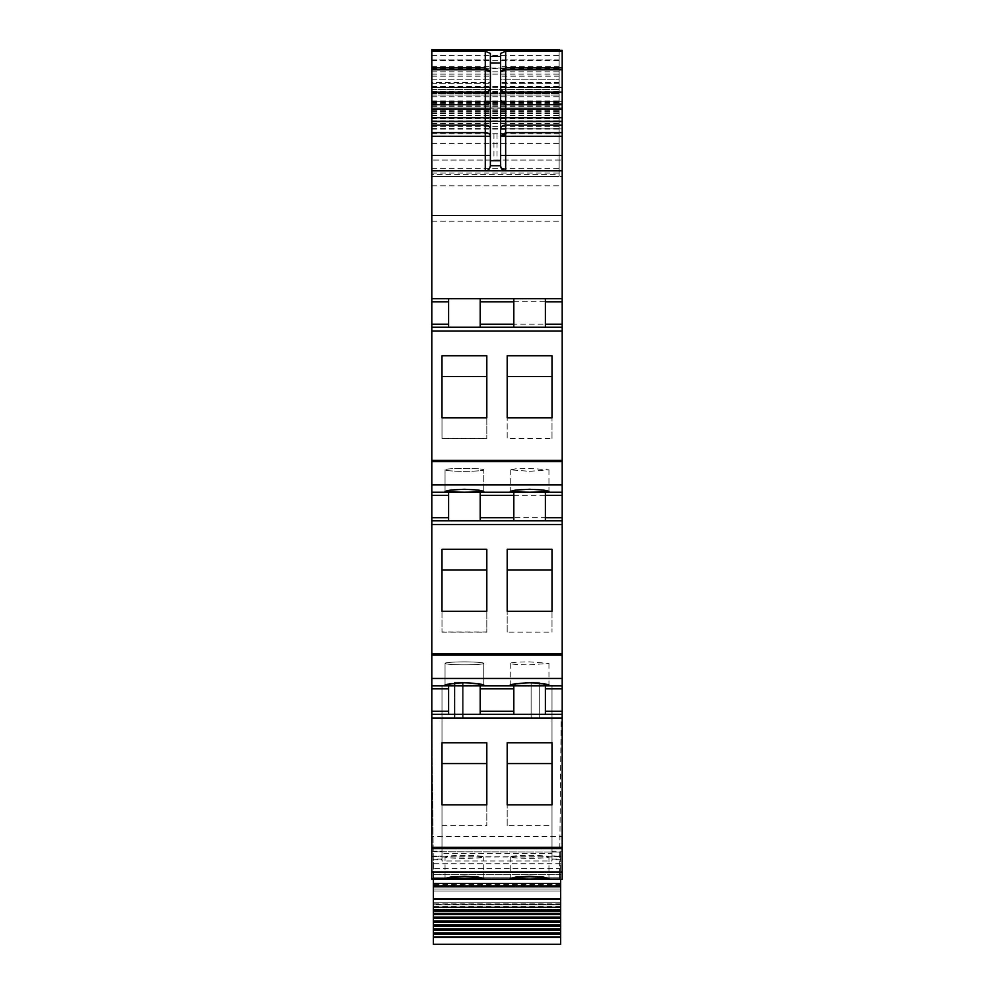 <?xml version="1.0" encoding="UTF-8"?>
<svg xmlns="http://www.w3.org/2000/svg" width="994" height="994" viewBox="0 0 994 994"><rect width="100%" height="100%" fill="white"/><g stroke="black" fill="none" stroke-linecap="round" stroke-linejoin="round"><path stroke-width="0.75" stroke-dasharray="4.97 3.73" d="M562.194 847.36L562.194 836.538L431.806 836.538L431.806 856.406L431.806 848.789L441.995 848.789L441.995 856.406L441.995 853.424L552.005 853.424L552.005 856.406L562.194 856.406L562.194 848.789L552.005 848.826L562.194 848.789L562.194 685.798L552.005 685.798L552.005 851.175L562.194 851.175M562.194 836.538L562.194 718.898L562.194 879.317L431.806 879.317L431.806 878.298L483.755 878.298L431.806 878.298L483.755 878.298L431.806 878.298L431.806 718.898L433.483 878.808L433.384 868.632L559.597 868.632L559.498 878.808L433.483 878.808L559.498 878.808L561.175 718.898L431.806 718.898L561.175 718.898L559.597 868.632M545.383 520.781L545.383 492.266L562.194 492.266L562.194 461.589L431.806 461.589L431.806 49.7L431.806 176.51L431.806 93.598L431.806 160.059L431.806 118.584L431.806 121.504L497 121.504L431.806 121.504L431.806 50.209M431.806 461.589L431.806 520.781L562.194 520.781L562.194 517.725L480.189 517.725L480.189 492.266L480.189 520.781L431.806 520.781L431.806 524.571L562.194 524.571L562.194 520.781L480.189 520.781L480.189 517.725M545.383 714.313L545.383 685.798L431.806 685.798L441.995 685.798L441.995 848.826L431.806 848.826L431.806 524.571M431.806 836.538L431.806 718.898L433.384 868.632M431.806 82.527L431.806 59.889L431.806 83.62L431.806 82.527L490.377 82.527L490.377 59.889L490.377 82.527M431.806 685.798L562.194 685.798L562.194 524.571M441.995 853.424L441.995 685.798L552.005 685.798L552.005 851.187M466.161 685.761L483.755 684.903L478.089 683.549L464.409 682.803L450.717 683.549L445.051 684.903L445.051 663.371A19.358 1.479 0 0 0 464.409 664.849A19.358 1.479 0 0 0 483.755 663.371A19.358 1.479 0 0 0 464.409 661.88A19.358 1.479 0 0 0 445.051 663.371A19.358 1.479 0 0 1 464.409 661.88A19.358 1.479 0 0 1 483.755 663.371A19.358 1.479 0 0 1 464.409 664.849A19.358 1.479 0 0 1 445.051 663.371L445.051 684.903L463.129 685.761M486.811 549.16L486.811 611.211L441.995 611.211L441.995 549.16L486.811 549.16L486.811 631.998L441.995 631.998L441.995 569.935L486.811 569.935M448.617 517.725L448.617 492.266L448.617 520.781L448.617 517.725L431.806 517.725M562.194 492.266L431.806 492.266L562.194 492.266L562.194 517.725M464.409 492.241L445.051 491.371L450.729 490.017L464.409 489.272L478.089 490.017L483.755 491.371L483.755 469.839A19.358 1.479 0 0 0 464.409 468.36A19.358 1.479 0 0 0 445.051 469.839A19.358 1.479 0 0 0 464.409 471.318A19.358 1.479 0 0 0 483.755 469.839A19.358 1.479 0 0 1 464.409 471.318A19.358 1.479 0 0 1 445.051 469.839A19.358 1.479 0 0 1 464.409 468.36A19.358 1.479 0 0 1 483.755 469.839L483.755 491.371L464.409 492.241M562.194 461.589L562.194 324.206L480.189 324.206L480.189 298.734L480.189 327.262L431.806 327.262L562.194 327.262L480.189 327.262L480.189 324.206M486.811 355.628L441.995 355.628L441.995 417.691L486.811 417.691L486.811 355.628L486.811 438.466L441.995 438.466L441.995 376.415L486.811 376.415M448.617 324.206L448.617 298.734L448.617 327.262L448.617 324.206L431.806 324.206M448.617 327.262L448.617 298.734L562.194 298.734L431.806 298.734L562.194 298.734L562.194 176.51L559.137 176.51L559.137 50.209M559.137 174.447L559.137 89.423L559.137 174.447L431.806 174.447M431.806 91.734L559.137 91.734L559.137 176.51L559.137 89.423L559.137 176.51L431.806 176.51L562.194 176.51L562.194 50.209M559.137 91.734L559.137 68.039L431.806 68.039L559.137 68.039L559.137 97.586L559.137 49.7M431.806 103.687L559.137 103.687L559.137 97.586M431.806 93.598L559.137 93.598L431.806 93.598M431.806 101.748L562.194 101.748L431.806 101.748M431.806 109.849L562.194 109.849L562.194 160.059L431.806 160.059L562.194 160.059L562.194 121.044L431.806 121.044M562.194 109.849L562.194 121.504L562.194 118.448L562.194 121.504L497 121.504L562.194 121.504L562.194 117.739L562.194 118.584L431.806 118.584M497 108.16L562.194 108.16L497 108.16M432.825 108.16L493.943 108.16L432.825 108.16M431.806 170.806L562.194 170.806M441.485 298.734L431.806 298.734L441.485 298.734M448.617 520.781L448.617 492.266L513.811 492.266L513.811 520.781M545.383 492.266L513.811 492.266M545.383 685.798L562.194 685.798M483.755 879.317L483.755 878.298L483.755 879.317M562.194 718.898L431.806 718.898L562.194 718.898M431.806 89.423L559.137 89.423L431.806 89.423M431.806 79.234L490.377 79.234L431.806 79.234M431.806 83.62L490.377 83.62L431.806 83.62M431.806 59.889L490.377 59.889L431.806 59.889M441.995 549.16L441.995 569.935M441.995 611.211L441.995 631.998M486.811 611.211L486.811 631.998M486.811 417.691L486.811 438.466M441.995 355.628L441.995 376.415M441.995 417.691L441.995 438.466M562.194 324.206L562.194 298.734M559.137 79.234L559.137 59.889L559.137 79.234L500.566 79.234L500.566 83.62L500.566 59.889L500.566 79.234L559.137 79.234M500.566 71.568L500.566 53.452M501.038 167.874L500.566 87.41M490.377 71.58L490.377 53.452M490.377 71.754L490.377 165.712A5.094 5.094 0 0 1 489.421 168.694M513.811 327.262L513.811 298.734M480.189 327.262L480.189 298.734M545.383 298.734L545.383 327.262M441.995 355.753L441.995 376.527M486.811 355.753L486.811 376.527M486.811 417.791L486.811 438.565L486.811 417.791M441.995 438.565L441.995 417.791L441.995 438.565L486.811 438.565M552.005 376.527L552.005 355.753M507.188 355.753L507.188 376.527M552.005 438.565L552.005 417.791L552.005 438.565L507.188 438.565L507.188 417.791L507.188 438.565M529.591 471.318L548.949 469.839L529.591 468.36L515.911 468.795L510.245 469.839L529.591 471.318M480.189 520.781L480.189 492.266M441.995 611.31L441.995 632.097L441.995 611.31M441.995 549.272L441.995 570.059M486.811 549.272L486.811 570.059M486.811 611.31L486.811 632.097L486.811 611.31M441.995 632.097L486.811 632.097M507.188 549.272L507.188 570.059M552.005 570.059L552.005 549.272M552.005 611.31L552.005 632.097L552.005 611.31M507.188 632.097L507.188 611.31L507.188 632.097L552.005 632.097M529.591 664.849L548.949 663.371L529.591 661.88A19.358 1.479 180 0 0 510.245 663.371A19.358 1.479 180 0 0 529.591 664.849M448.617 685.798L448.617 714.313M480.189 714.313L480.189 685.798M513.811 685.798L513.811 714.313M441.995 804.842L441.995 825.616L441.995 804.842M441.995 742.804L441.995 763.578M486.811 742.804L486.811 763.578M486.811 804.842L486.811 825.616L486.811 804.842M441.995 825.616L486.811 825.616M507.188 742.804L507.188 763.578M552.005 763.578L552.005 742.804M552.005 804.842L552.005 825.616L552.005 804.842M507.188 825.616L507.188 804.842L507.188 825.616L552.005 825.616M464.409 858.381A19.358 1.479 0 0 1 445.051 856.89A19.358 1.479 0 0 1 464.409 855.412A19.358 1.479 0 0 1 483.755 856.89A19.358 1.479 0 0 1 464.409 858.381M529.591 858.381A19.358 1.479 180 0 0 548.949 856.89A19.358 1.479 180 0 0 529.591 855.412A19.358 1.479 180 0 0 510.245 856.89A19.358 1.479 180 0 0 529.591 858.381M454.469 682.232L462.62 682.232L454.469 682.232L454.469 718.898L462.62 718.898L462.62 682.232L454.469 682.232L454.469 718.898L454.469 682.232L462.62 682.232L462.62 718.898L462.62 682.232L462.62 718.898L454.469 718.898L454.469 682.232M454.979 682.232L463.129 682.232L454.979 682.232L463.129 682.232L454.979 682.232L454.979 718.898L463.129 718.898L463.129 682.232L454.979 682.232L454.979 718.898L454.979 682.232L463.129 682.232L463.129 718.898L463.129 682.232L463.129 718.898L454.979 718.898L454.979 682.232L454.979 718.898L463.129 718.898L463.129 682.232L454.979 682.232L454.979 718.898L454.979 682.232L463.129 682.232L463.129 718.898L463.129 682.232L463.129 718.898L454.979 718.898L454.979 682.232M454.73 682.232L462.881 682.232L454.73 682.232L454.73 718.898L462.881 718.898L462.881 682.232L454.73 682.232L454.73 718.898L454.73 682.232L462.881 682.232L462.881 718.898L462.881 682.232L462.881 718.898L454.73 718.898L454.73 682.232M531.119 682.232L539.27 682.232L531.119 682.232L539.27 682.232L531.119 682.232L539.27 682.232L531.119 682.232L539.27 682.232L531.119 682.232L531.119 718.898L539.27 718.898L539.27 682.232L539.27 718.898L539.27 682.232L539.27 718.898L531.119 718.898L531.119 682.232L531.119 718.898L531.119 682.232L531.119 718.898L539.27 718.898L539.27 682.232L531.119 682.232L531.119 718.898L531.119 682.232L539.27 682.232L531.119 682.232L531.119 718.898L531.119 682.232L531.119 718.898L539.27 718.898L539.27 682.232L531.119 682.232L539.27 682.232L539.27 718.898L531.119 718.898L531.119 682.232L531.119 718.898L531.119 682.232L531.119 718.898L539.27 718.898L539.27 682.232L539.27 718.898L539.27 682.232L531.119 682.232L539.27 682.232L539.27 718.898L531.119 718.898L531.119 682.232L531.119 718.898L539.27 718.898L539.27 682.232L539.27 718.898L539.27 682.232L531.119 682.232M539.27 718.898L531.119 718.898L539.27 718.898L531.119 718.898L539.27 718.898L531.119 718.898L539.27 718.898L531.119 718.898L539.27 718.898L539.27 682.232L539.27 718.898M559.137 83.62L500.566 83.62L559.137 83.62M559.137 59.889L500.566 59.889L559.137 59.889M431.806 848.864L562.194 848.864M431.806 879.317L431.806 878.298L431.806 879.317M441.995 856.977L552.005 856.977L552.005 685.798L441.995 685.798L441.995 859.723L441.995 856.107L433.334 856.107L441.995 856.107M552.005 856.977L552.005 860.99L441.995 860.99L441.995 855.921M441.995 860.99L441.995 685.798L552.005 685.798L552.005 860.99M560.666 879.317L560.666 852.007L560.666 859.723L552.005 859.723M552.005 859.077L560.666 859.077L560.666 855.921L552.005 855.921M552.005 856.107L560.666 856.107L560.666 910.516L433.334 910.516L433.334 904.788L433.334 937.454M433.334 879.317L433.334 910.231L560.666 910.231L560.666 904.788L560.666 937.454M441.995 859.077L433.334 859.077L433.334 859.723L441.995 859.723M433.334 851.746L560.666 852.007L433.334 851.746M433.334 883.393L560.666 883.393M560.666 904.279L433.334 904.788L433.334 902.751L433.334 904.788L560.666 904.788L560.666 902.751L433.334 902.751L433.334 899.185L433.334 902.751L560.666 902.751L560.666 904.279L433.334 904.279M560.666 899.185L433.334 899.185L433.334 891.034L433.334 899.185L560.666 899.185L560.666 902.751L560.666 899.185L433.334 899.185L560.666 899.185L560.666 898.477L433.334 898.477L433.334 874.732L433.334 898.477L560.666 898.477L560.666 899.185L433.334 899.185L560.666 899.185L560.666 891.034L433.334 891.034L433.334 877.789L433.334 891.034L560.666 891.034L560.666 898.477L433.334 898.477L560.666 898.477L560.666 899.185M560.666 885.691L560.666 888.996L433.334 888.996L560.666 888.996L560.666 877.789L433.334 877.789L433.334 874.732L433.334 877.789L560.666 877.789L560.666 885.691L433.334 885.691M560.666 884.672L560.666 874.732L433.334 874.732L560.666 874.732L560.666 891.034L433.334 891.034L560.666 891.034L560.666 898.477L560.666 884.672L433.334 884.672M560.666 874.732L433.334 874.732L560.666 874.732M560.666 877.789L433.334 877.789M560.666 904.788L433.334 904.788L560.666 904.788M454.73 718.898L462.881 718.898L454.73 718.898M454.979 718.898L463.129 718.898L454.979 718.898M454.469 718.898L462.62 718.898L454.469 718.898M431.806 851.175L441.995 851.175M431.806 678.455L562.194 678.455M431.806 655.108L562.194 655.108M431.806 653.828L562.194 653.828M448.617 495.323L431.806 495.323M562.194 484.923L431.806 484.923M431.806 460.309L562.194 460.309M431.806 331.052L562.194 331.052M448.617 301.791L431.806 301.791M431.806 221.227L562.194 221.227M431.806 185.803L562.194 185.803M431.806 170.869L559.137 170.869M431.806 96.741L559.137 96.741M431.806 86.391L559.137 86.391M431.806 71.804L559.137 71.804M431.806 74.14L559.137 74.14M431.806 86.341L559.137 86.341M431.806 91.448L559.137 91.448M431.806 93.908L559.137 93.908M431.806 68.723L559.137 68.723M431.806 60.609L559.137 60.609M431.806 92.169L559.137 92.169M431.806 93.424L559.137 93.424M431.806 102.655L559.137 102.655M431.806 104.606L559.137 104.606M431.806 106.221L559.137 106.221M562.194 103.786L559.137 103.786M431.806 101.935L559.137 101.935M431.806 100.916L559.137 100.916M431.806 105.202L559.137 105.202M431.806 173.093L559.137 173.093M431.806 168.384L562.194 168.384M431.806 143.434L562.194 143.434M431.806 110.11L562.194 110.11M431.806 103.637L562.194 103.637M431.806 107.973L562.194 107.973L431.806 107.973M431.806 110.334L562.194 110.334M431.806 112.869L562.194 112.869M431.806 115.615L562.194 115.615M431.806 117.391L562.194 117.391L431.806 117.404M431.806 121.405L562.194 121.405M431.806 121.343L562.194 121.343M431.806 121.156L562.194 121.156M431.806 118.087L562.194 118.087L431.806 118.087M431.806 126.35L562.194 126.35M431.806 128.847L562.194 128.847M431.806 129.058L562.194 129.058M431.806 133.73L500.566 133.73M502.02 133.73L562.194 133.73M493.943 133.73L493.943 160.059M431.806 123.616L562.194 123.616M431.806 121.069L562.194 121.069M431.806 120.858L562.194 120.858M431.806 115.577L562.194 115.577M431.806 113.453L562.194 113.453M431.806 111.626L562.194 111.626M431.806 101.525L562.194 101.525M431.806 87.41L562.194 87.41M431.806 55.304L562.194 55.304M562.194 879.218L497 879.317M431.806 95.076L559.137 95.076L431.806 95.076M431.806 92.852L559.137 92.852L431.806 92.852M431.806 76.165L490.377 76.165M431.806 66.337L490.377 66.337M562.194 495.323L480.189 495.323M562.194 301.791L480.189 301.791M497 133.73L497 160.059M559.137 82.527L500.566 82.527M559.137 76.165L500.566 76.165M559.137 66.337L500.566 66.337M560.666 863.724L433.334 863.724M560.666 903.148L433.334 903.148M560.666 856.84L433.334 856.84M560.666 933.838L433.334 933.838M560.666 907.783L433.334 907.783M560.666 884.921L433.334 884.921M560.666 906.143L433.334 906.143M560.666 909.274L433.334 909.274M431.806 106.333L559.137 106.333M431.806 121.504L562.194 121.504M431.806 118.448L562.194 118.448M431.806 117.739L562.194 117.739M431.806 128.897L500.566 128.897M505.66 128.897L562.194 128.897M431.806 128.524L562.194 128.524M483.755 684.903L483.755 663.371L483.755 684.903M445.051 491.371L445.051 469.839L445.051 491.371M548.949 469.839L548.949 491.371M510.245 469.839L510.245 491.371M548.949 663.371L548.949 684.903M510.245 663.371L510.245 684.903M445.051 878.423L445.051 856.89M483.755 878.423L483.755 856.89M548.949 856.89L548.949 878.423M510.245 856.89L510.245 878.423M431.806 856.406L441.995 856.406"/><path stroke-width="1.49" d="M431.806 871.974L431.806 879.317L562.194 879.317L562.194 714.313L431.806 714.313L431.806 871.974L562.194 871.974M448.617 685.798L448.617 711.257L431.806 711.257L431.806 714.313L562.194 714.313L562.194 711.257L545.383 711.257L545.383 714.313M431.806 711.257L431.806 685.798L562.194 685.798L562.194 711.257M448.617 492.266L448.617 517.725L431.806 517.725L431.806 685.798M431.806 517.725L431.806 492.266L562.194 492.266L562.194 520.781L431.806 520.781L562.194 520.781L562.194 685.798M448.617 298.734L448.617 324.206L431.806 324.206L431.806 492.266M431.806 324.206L431.806 215.524L562.194 215.524L562.194 327.262L431.806 327.262L562.194 327.262L562.194 492.266M431.806 155.524L485.283 155.524L485.283 136.277L490.377 136.277A5.094 3.628 0 0 0 485.283 132.637L485.283 136.277L431.806 136.277L431.806 215.524M431.806 136.277L431.806 125.132L485.283 125.132A5.094 3.628 180 0 1 490.377 128.76M490.377 71.58L485.283 67.865L485.283 92.119L431.806 92.119L431.806 125.132M431.806 92.119L431.806 50.321L562.194 50.321L431.806 50.321M463.129 685.761L466.161 685.761M559.137 49.7L431.806 49.7L559.137 50.209M562.194 118.584L562.194 121.044M431.806 170.806L562.194 170.806L562.194 50.321M489.421 168.694A5.094 5.094 0 0 1 485.283 170.806C488.017 170.881 489.719 169.179 490.377 165.712L490.377 53.452L485.283 51.241L431.806 51.241M490.377 56.521L500.566 56.521L500.566 53.452L505.66 51.241L562.194 51.241M562.194 170.806L562.194 215.524M431.806 298.734L562.194 298.734M448.617 324.206L448.617 327.262L431.806 327.262M441.995 417.791L441.995 355.753L486.811 355.753L486.811 417.791L441.995 417.791L441.995 376.527L486.811 376.527L486.811 417.791M507.188 417.791L507.188 355.753L552.005 355.753L552.005 417.791L552.005 376.527L507.188 376.527L507.188 417.791L552.005 417.791M464.409 492.241L483.755 491.371L478.089 490.017L464.409 489.272L450.729 490.017L445.051 491.371L464.409 492.241M529.591 492.241L548.949 491.371L543.271 490.017L529.591 489.272L515.911 490.017L510.245 491.371L529.591 492.241M448.617 517.725L448.617 520.781L431.806 520.781M441.995 549.272L441.995 611.31L486.811 611.31L486.811 549.272L441.995 549.272M507.188 549.272L552.005 549.272L552.005 611.31L507.188 611.31L507.188 549.272M464.409 685.773L445.051 684.903L450.729 683.549L464.409 682.803L478.089 683.549L483.755 684.903L464.409 685.773M529.591 685.773L548.949 684.903L543.271 683.549L529.591 682.803L515.911 683.549L510.245 684.903L529.591 685.773M448.617 711.257L448.617 714.313L431.806 714.313M441.995 742.804L441.995 804.842L486.811 804.842L486.811 742.804L441.995 742.804M507.188 742.804L552.005 742.804L552.005 804.842L507.188 804.842L507.188 742.804M464.409 879.292L445.051 878.423L450.729 877.068L464.409 876.335L478.089 877.068L483.755 878.423L464.409 879.292M529.591 879.292L548.949 878.423L543.271 877.068L529.591 876.335L515.911 877.068L510.245 878.423L529.591 879.292M562.194 69.791L505.66 69.791L505.66 67.865L500.578 71.568M500.566 56.521L500.566 165.712C501.237 169.179 502.927 170.881 505.66 170.806L505.66 155.524L500.566 155.524M490.377 71.754L485.283 69.791L431.806 69.791M513.811 327.262L513.811 298.734M480.189 298.734L480.189 327.262M545.383 298.734L545.383 327.262M480.189 492.266L480.189 520.781M513.811 492.266L513.811 495.323L480.189 495.323M513.811 520.781L513.811 495.323M545.383 492.266L545.383 520.781M441.995 611.31L441.995 570.059L486.811 570.059L486.811 611.31M507.188 611.31L507.188 570.059L552.005 570.059L552.005 611.31M480.189 685.798L480.189 714.313M513.811 685.798L513.811 688.854L480.189 688.854M513.811 714.313L513.811 688.854M545.383 685.798L545.383 711.257M441.995 804.842L441.995 763.578L486.811 763.578L486.811 804.842M507.188 804.842L507.188 763.578L552.005 763.578L552.005 804.842M562.194 92.119L505.66 92.119A5.094 4.709 180 0 1 500.566 87.41L505.66 87.41L505.66 69.791L500.566 71.568M490.377 165.712L500.566 165.712C500.864 168.806 502.566 170.508 505.66 170.806L501.038 167.874M562.194 136.277L500.566 136.29L505.66 135.346L505.66 133.358L500.566 136.277L505.66 132.637L505.66 121.492L500.566 121.492M562.194 856.406L562.194 847.36L431.806 847.36M431.806 879.317L483.755 879.317M560.666 937.454L433.334 937.454L433.334 944.3L560.666 944.3L560.666 918.332L433.334 918.332L433.334 917.114L560.666 917.114L560.666 910.951L433.334 910.951L433.334 909.808L560.666 909.808L560.666 907.36L433.334 907.36L433.334 879.317M560.666 907.36L560.666 879.317M433.334 909.808L433.334 907.36M560.666 909.808L560.666 910.951M560.666 914.592L433.334 914.592L433.334 913.424L560.666 913.424L433.334 913.424L433.334 910.951M433.334 917.114L433.334 914.592M560.666 917.114L560.666 918.332M560.666 922.183L433.334 922.183L433.334 920.929L560.666 920.929L433.334 920.929L433.334 918.332M560.666 926.11L433.334 926.11L433.334 924.83L560.666 924.83L433.334 924.83L433.334 922.183M560.666 928.818L433.334 928.818L433.334 926.11M560.666 930.123L433.334 930.123L433.334 928.818M560.666 932.869L433.334 932.869L433.334 930.123M560.666 934.198L433.334 934.198L433.334 932.869M560.666 936.994L433.334 936.994L433.334 934.198M500.566 133.73L502.02 133.73M485.283 51.241L485.283 67.865L431.806 67.865M431.806 109.402L485.283 109.402L485.283 92.119A5.094 4.709 180 0 0 490.377 87.41L431.806 87.41M490.377 99.996A5.094 4.709 180 0 1 485.283 104.693L431.806 104.693M431.806 121.492L485.283 121.492L485.283 132.637L431.806 132.637M490.377 109.402L485.283 109.402L485.283 121.492L490.377 121.492M485.283 170.806L485.283 155.524L490.377 155.524M448.617 301.791L431.806 301.791M431.806 331.052L562.194 331.052M431.806 460.309L562.194 460.309M431.806 461.589L562.194 461.589M431.806 484.923L562.194 484.923M448.617 495.323L431.806 495.323M431.806 524.571L562.194 524.571M431.806 653.828L562.194 653.828M431.806 655.108L562.194 655.108M431.806 678.455L562.194 678.455M448.617 688.854L431.806 688.854M431.806 718.103L562.194 718.103M431.806 848.64L562.194 848.64M562.194 67.865L505.66 67.865L505.66 51.241M490.377 62.995L500.566 62.995M562.194 155.524L505.66 155.524L505.66 135.346M500.566 165.712C500.864 168.806 502.566 170.508 505.66 170.806M513.811 301.791L480.189 301.791M562.194 301.791L545.383 301.791M513.811 324.206L480.189 324.206M562.194 324.206L545.383 324.206M562.194 495.323L545.383 495.323M562.194 517.725L545.383 517.725M513.811 517.725L480.189 517.725M562.194 688.854L545.383 688.854M513.811 711.257L480.189 711.257M562.194 87.41L505.66 87.41L505.66 104.693L500.566 99.996M562.194 104.693L505.66 104.693L505.66 121.492L562.194 121.492M562.194 109.402L500.566 109.402M562.194 125.132L505.66 125.132A5.094 3.628 0 0 0 500.566 128.76M562.194 132.637L505.66 132.637L505.66 133.358M490.377 160.755L500.566 160.755M560.666 883.393L433.334 883.393M560.666 885.89L433.334 885.89M560.666 886.822L433.334 886.822M560.666 899.433L433.334 899.433M500.566 128.897L505.66 128.897M433.334 909.858L560.666 909.858M433.334 917.127L560.666 917.127"/></g></svg>

